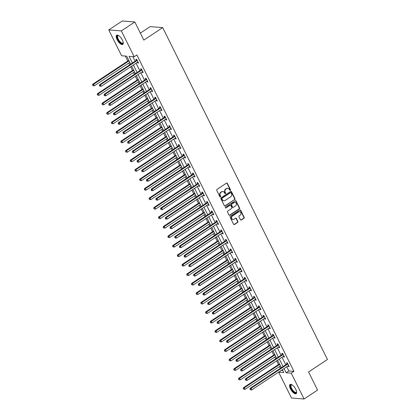 <?xml version="1.0" encoding="UTF-8"?>
<svg xmlns="http://www.w3.org/2000/svg" width="420" height="420" viewBox="0 0 420 420"><rect width="100%" height="100%" fill="white"/><g stroke="black" fill="none" stroke-linecap="round" stroke-linejoin="round"><path stroke-width="0.63" d="M230.339 190.365A0.483 0.425 94.4 0 0 230.501 189.703L227.351 183.362A0.693 0.604 94.4 0 0 226.527 183.115L216.993 189.42A0.693 0.604 94.4 0 0 216.762 190.37L219.907 196.707A0.483 0.425 94.4 0 0 220.49 196.88A0.483 0.425 94.4 0 0 220.652 196.219L220.243 195.4A2.216 1.943 94.4 0 1 220.988 192.365L221.786 191.84A2.216 1.943 94.4 0 1 222.905 191.541A2.216 1.943 94.4 0 1 224.427 192.633L224.837 193.452A0.483 0.425 94.4 0 0 225.414 193.625A0.483 0.425 94.4 0 0 225.577 192.964L225.167 192.14A2.216 1.943 94.4 0 1 225.913 189.11L226.711 188.585A2.216 1.943 94.4 0 1 227.829 188.286A2.216 1.943 94.4 0 1 229.352 189.373L229.761 190.197A0.483 0.425 94.4 0 0 230.339 190.365M229.924 190.381A0.483 0.425 94.4 0 0 230.16 189.677L227.015 183.335A0.693 0.604 94.4 0 0 226.706 183.036M220.075 196.891A0.483 0.425 94.4 0 0 220.311 196.192L219.902 195.374L220.243 195.4M224.999 193.636A0.483 0.425 94.4 0 0 225.236 192.938L224.826 192.113L225.167 192.14M290.451 388.878A5.502 2.195 56.5 0 1 290.068 384.494A5.502 2.195 56.5 0 1 295.754 389.293A5.502 2.195 56.5 0 1 296.142 393.677A5.502 2.195 56.5 0 1 290.451 388.878M117.08 39.627A5.502 2.195 56.5 0 1 116.697 35.243A5.502 2.195 56.5 0 1 122.383 40.042A5.502 2.195 56.5 0 1 122.771 44.426A5.502 2.195 56.5 0 1 117.08 39.627M240.46 219.76A0.693 0.604 94.4 0 0 241.29 220.007L243.962 218.237A0.693 0.604 94.4 0 0 244.193 217.292L240.702 210.252A0.693 0.604 94.4 0 0 239.873 210.005L230.344 216.305A0.693 0.604 94.4 0 0 230.108 217.256L233.604 224.296A0.693 0.604 94.4 0 0 234.428 224.542L237.662 222.406A0.693 0.604 94.4 0 0 237.893 221.461L236.397 218.447A0.693 0.604 94.4 0 0 235.573 218.201L233.972 219.261A1.853 1.622 94.4 0 1 232.386 216.064L238.66 211.916A1.853 1.622 94.4 0 1 240.245 215.108L239.201 215.801A0.693 0.604 94.4 0 0 238.964 216.746L240.46 219.76M130.667 64.16L126.693 56.159L121.595 55.76L108.764 29.92L122.257 21L134.831 21.977L143.824 40.099L162.708 27.61L327.448 359.473L308.564 371.963L317.557 390.08L304.07 399L291.496 398.024L278.665 372.183L283.762 372.577L282.329 369.684M134.831 21.977L121.343 30.896L134.169 56.742L129.071 56.343L132.389 63.021M286.75 366.76L288.844 370.981L293.942 371.375L136.868 54.957L134.169 56.742M293.942 371.375L291.244 373.159L304.07 399M234.749 199.678A0.693 0.604 94.4 0 0 234.98 198.734L231.483 191.688A0.693 0.604 94.4 0 0 230.659 191.441L221.13 197.747A0.693 0.604 94.4 0 0 220.894 198.691L224.39 205.737A0.693 0.604 94.4 0 0 225.215 205.984L234.407 199.652A0.693 0.604 94.4 0 0 234.644 198.707L231.147 191.662A0.693 0.604 94.4 0 0 230.837 191.363M236.093 200.97L239.589 208.01A0.693 0.604 94.4 0 1 239.353 208.96L229.824 215.266A0.693 0.604 94.4 0 1 229 215.019L227.504 212A0.693 0.604 94.4 0 1 227.734 211.055L231.599 208.499A0.693 0.604 94.4 0 0 231.835 207.553L230.843 205.553A0.693 0.604 94.4 0 0 230.013 205.306L225.992 207.968A0.483 0.425 94.4 0 1 225.577 207.134L235.268 200.723A0.693 0.604 94.4 0 1 236.093 200.97L235.751 200.944L239.248 207.984L239.589 208.01M162.708 27.61L150.129 26.633L140.353 33.101M132.799 56.632L135.088 61.236M136.075 63.231L139.792 70.723M140.784 72.718L144.501 80.21M145.493 82.199L149.21 89.691M150.203 91.686L153.919 99.178M154.906 101.173L158.629 108.665M159.616 110.654L163.338 118.151M164.325 120.141L168.047 127.633M169.034 129.628L172.751 137.12M173.744 139.115L177.46 146.606M178.453 148.596L182.17 156.088M183.162 158.083L186.879 165.575M187.866 167.57L191.588 175.061M192.575 177.051L196.297 184.548M197.284 186.538L201.007 194.03M201.994 196.025L205.711 203.516M206.703 205.511L210.42 213.003M211.412 214.993L215.129 222.484M216.122 224.48L219.839 231.971M220.826 233.966L224.548 241.458M225.535 243.453L229.257 250.945M230.244 252.934L233.966 260.426M234.953 262.421L238.67 269.913M239.663 271.908L243.38 279.4M244.372 281.389L248.089 288.881M249.081 290.876L252.798 298.368M253.79 300.363L257.507 307.855M258.494 309.85L262.216 317.342M263.204 319.331L266.926 326.823M267.913 328.818L271.635 336.31M272.622 338.305L276.339 345.796M277.331 347.786L281.048 355.283M282.041 357.273L285.757 364.765M137.366 62.375L137.66 62.968L138.511 63.032L136.7 59.383L135.849 59.32L136.337 60.302M142.076 71.862L142.37 72.45L143.22 72.518L141.409 68.87L140.558 68.806L141.047 69.788M146.785 81.349L147.079 81.937L147.924 82.005L146.118 78.356L145.268 78.288L145.756 79.275M151.494 90.83L151.783 91.423L152.633 91.486L150.822 87.843L149.977 87.775L150.465 88.757M156.198 100.317L156.492 100.91L157.343 100.973L155.531 97.325L154.681 97.261L155.169 98.243M160.907 109.804L161.201 110.392L162.052 110.46L160.241 106.811L159.39 106.743L159.878 107.73M165.617 119.285L165.91 119.879L166.761 119.947L164.95 116.298L164.099 116.23L164.588 117.217M170.326 128.772L170.62 129.365L171.47 129.428L169.659 125.78L168.809 125.717L169.297 126.698M175.035 138.259L175.329 138.847L176.179 138.915L174.368 135.266L173.518 135.203L174.006 136.185M179.744 147.746L180.038 148.334L180.889 148.402L179.078 144.753L178.227 144.685L178.715 145.672M184.453 157.227L184.748 157.82L185.593 157.889L183.782 154.24L182.936 154.172L183.424 155.153M189.158 166.714L189.452 167.307L190.302 167.37L188.491 163.721L187.64 163.658L188.129 164.64M193.867 176.201L194.161 176.788L195.011 176.857L193.2 173.208L192.35 173.14L192.838 174.127M198.576 185.682L198.87 186.275L199.721 186.344L197.909 182.695L197.059 182.627L197.547 183.614M203.285 195.169L203.579 195.762L204.43 195.825L202.619 192.176L201.768 192.113L202.256 193.095M207.995 204.656L208.289 205.249L209.139 205.312L207.328 201.663L206.477 201.6L206.966 202.582M212.704 214.142L212.998 214.73L213.848 214.798L212.037 211.15L211.186 211.082L211.675 212.069M217.413 223.624L217.707 224.217L218.552 224.285L216.741 220.637L215.896 220.568L216.384 221.555M222.122 233.111L222.411 233.704L223.262 233.767L221.45 230.118L220.6 230.055L221.093 231.037M226.826 242.597L227.12 243.185L227.971 243.254L226.16 239.605L225.309 239.537L225.797 240.524M231.536 252.084L231.829 252.672L232.68 252.74L230.869 249.091L230.018 249.023L230.507 250.01M236.245 261.566L236.539 262.159L237.389 262.222L235.578 258.578L234.728 258.51L235.216 259.492M240.954 271.052L241.248 271.645L242.099 271.709L240.287 268.06L239.437 267.997L239.925 268.979M245.663 280.539L245.957 281.127L246.808 281.195L244.997 277.546L244.146 277.478L244.634 278.465M250.373 290.02L250.667 290.614L251.512 290.682L249.706 287.033L248.855 286.965L249.344 287.952M255.082 299.507L255.371 300.101L256.221 300.163L254.41 296.515L253.565 296.452L254.053 297.433M259.786 308.994L260.08 309.582L260.93 309.65L259.119 306.002L258.269 305.939L258.757 306.92M264.495 318.481L264.789 319.069L265.639 319.137L263.828 315.488L262.978 315.42L263.466 316.407M269.204 327.962L269.498 328.556L270.349 328.619L268.538 324.975L267.687 324.907L268.175 325.889M273.913 337.449L274.207 338.042L275.058 338.105L273.247 334.457L272.396 334.394L272.885 335.375M278.623 346.936L278.917 347.524L279.767 347.592L277.956 343.943L277.106 343.875L277.594 344.862M283.332 356.417L283.626 357.01L284.477 357.079L282.665 353.43L281.815 353.362L282.303 354.349M288.041 365.904L288.33 366.497L289.181 366.56L287.369 362.911L286.524 362.849L287.012 363.83M125.323 56.049L127.796 61.037M128.782 63.026L129.675 64.817M130.662 66.812L132.505 70.518M133.492 72.513L134.379 74.303M135.371 76.293L137.214 80.005M138.201 82L139.088 83.79M140.081 85.78L141.918 89.492M142.91 91.481L143.797 93.272M144.79 95.267L146.627 98.973M147.62 100.968L148.507 102.758M149.494 104.753L151.337 108.46M152.329 110.455L153.216 112.245M154.203 114.235L156.046 117.947M157.033 119.936L157.925 121.727M158.912 123.722L160.755 127.433M161.742 129.423L162.635 131.213M163.622 133.208L165.464 136.915M166.451 138.91L167.339 140.7M168.331 142.69L170.173 146.402M171.16 148.397L172.048 150.187M173.04 152.177L174.878 155.888M175.87 157.878L176.757 159.668M177.749 161.663L179.587 165.37M180.579 167.365L181.466 169.155M182.453 171.15L184.296 174.857M185.288 176.852L186.175 178.642M187.162 180.632L189.005 184.343M189.992 186.333L190.885 188.123M191.872 190.118L193.715 193.83M194.702 195.82L195.594 197.61M196.581 199.605L198.424 203.311M199.411 205.306L200.298 207.097M201.29 209.087L203.133 212.798M204.12 214.793L205.007 216.584M206 218.573L207.837 222.285M208.829 224.275L209.716 226.065M210.709 228.06L212.546 231.767M213.539 233.762L214.426 235.552M215.413 237.547L217.256 241.253M218.248 243.248L219.135 245.039M220.122 247.028L221.965 250.74M222.957 252.735L223.844 254.52M224.831 256.515L226.674 260.227M227.661 262.216L228.553 264.007M229.541 266.002L231.383 269.708M232.37 271.703L233.263 273.494M234.25 275.489L236.093 279.195M237.079 281.19L237.967 282.98M238.959 284.97L240.802 288.682M241.789 290.671L242.676 292.462M243.668 294.457L245.506 298.169M246.498 300.158L247.385 301.949M248.378 303.944L250.215 307.65M251.207 309.645L252.095 311.435M253.082 313.425L254.924 317.137M255.917 319.132L256.804 320.922M257.791 322.912L259.634 326.623M260.62 328.613L261.513 330.404M262.5 332.399L264.343 336.105M265.33 338.1L266.222 339.89M267.209 341.885L269.052 345.592M270.039 347.587L270.926 349.377M271.919 351.367L273.761 355.079M274.748 357.068L275.635 358.858M276.628 360.854L278.465 364.565M279.457 366.555L280.345 368.345M281.337 370.34L282.733 370.503M108.764 29.92L121.343 30.896M281.363 370.398L278.665 372.183M281.337 367.689L277.62 360.197M276.628 358.202L272.911 350.711M271.924 348.721L268.202 341.224M267.215 339.234L263.492 331.742M262.505 329.747L258.783 322.256M257.796 320.26L254.079 312.769M253.087 310.779L249.37 303.287M248.378 301.292L244.661 293.8M243.668 291.806L239.951 284.314M238.964 282.324L235.242 274.827M234.255 272.837L230.533 265.346M229.546 263.351L225.823 255.859M224.837 253.864L221.114 246.372M220.127 244.382L216.41 236.891M215.418 234.896L211.701 227.404M210.709 225.409L206.992 217.917M206 215.927L202.283 208.43M201.296 206.441L197.573 198.949M196.586 196.954L192.864 189.462M191.877 187.467L188.155 179.975M187.168 177.986L183.451 170.494M182.459 168.499L178.742 161.007M177.749 159.012L174.032 151.52M173.04 149.525L169.323 142.034M168.336 140.044L164.614 132.552M163.627 130.557L159.904 123.065M158.917 121.07L155.195 113.579M154.208 111.589L150.491 104.092M149.499 102.102L145.782 94.61M144.79 92.615L141.073 85.123M140.081 83.129L136.364 75.637M135.377 73.647L131.654 66.155M284.051 368.545L286.146 372.76L291.244 373.159M133.376 65.016L137.099 72.508M138.085 74.498L141.803 81.989M142.795 83.984L146.512 91.476M147.504 93.471L151.221 100.963M152.213 102.958L155.93 110.45M156.917 112.439L160.64 119.931M161.627 121.926L165.349 129.418M166.336 131.413L170.058 138.904M171.045 140.894L174.762 148.391M175.754 150.381L179.471 157.873M180.464 159.868L184.18 167.359M185.173 169.355L188.89 176.846M189.877 178.836L193.599 186.328M194.586 188.323L198.308 195.815M199.295 197.809L203.018 205.301M204.005 207.291L207.727 214.788M208.714 216.778L212.431 224.27M213.423 226.265L217.14 233.756M218.132 235.751L221.849 243.243M222.841 245.233L226.559 252.725M227.546 254.72L231.268 262.211M232.255 264.206L235.977 271.698M236.964 273.688L240.686 281.185M241.673 283.175L245.39 290.666M246.383 292.661L250.1 300.153M251.092 302.148L254.809 309.64M255.801 311.63L259.518 319.121M260.505 321.116L264.227 328.608M265.214 330.603L268.937 338.095M269.923 340.09L273.646 347.582M274.633 349.571L278.35 357.063M279.342 359.058L283.059 366.55M288.844 370.981L286.146 372.76M137.66 62.968L138.275 62.559M142.37 72.45L142.984 72.046M147.079 81.937L147.693 81.533M151.783 91.423L152.402 91.014M156.492 100.91L157.106 100.501M161.201 110.392L161.816 109.988M165.91 119.879L166.525 119.474M170.62 129.365L171.234 128.956M175.329 138.847L175.943 138.442M180.038 148.334L180.653 147.929M184.748 157.82L185.362 157.411M189.452 167.307L190.071 166.898M194.161 176.788L194.775 176.384M198.87 186.275L199.484 185.871M203.579 195.762L204.194 195.353M208.289 205.249L208.903 204.839M212.998 214.73L213.612 214.326M217.707 224.217L218.321 223.808M222.411 233.704L223.031 233.294M227.12 243.185L227.734 242.781M231.829 252.672L232.444 252.268M236.539 262.159L237.153 261.749M241.248 271.645L241.862 271.236M245.957 281.127L246.572 280.723M250.667 290.614L251.281 290.209M255.371 300.101L255.99 299.691M260.08 309.582L260.694 309.178M264.789 319.069L265.403 318.665M269.498 328.556L270.113 328.146M274.207 338.042L274.822 337.633M278.917 347.524L279.531 347.12M283.626 357.01L284.24 356.606M288.33 366.497L288.95 366.088M227.656 188.281A2.216 1.943 94.4 0 0 227.488 188.26A2.216 1.943 94.4 0 0 226.37 188.559L226.711 188.585M224.826 192.113A2.216 1.943 94.4 0 1 225.577 189.084L226.37 188.559M222.731 191.536A2.216 1.943 94.4 0 0 222.563 191.515A2.216 1.943 94.4 0 0 221.445 191.814L221.786 191.84M219.902 195.374A2.216 1.943 94.4 0 1 220.652 192.339L221.445 191.814M224.7 206.036A0.693 0.604 94.4 0 0 224.879 205.958L234.407 199.652M231.068 192.838A0.483 0.425 94.4 0 0 230.491 192.665L222.122 198.198A0.483 0.425 94.4 0 0 221.959 198.859L222.39 199.726A2.216 1.943 94.4 0 0 223.913 200.812A2.216 1.943 94.4 0 0 225.036 200.513L230.753 196.733A2.216 1.943 94.4 0 0 231.499 193.699L231.068 192.838M230.564 192.623A0.483 0.425 94.4 0 0 230.15 192.638L230.491 192.665M223.745 200.791A2.216 1.943 94.4 0 1 223.577 200.786A2.216 1.943 94.4 0 1 222.049 199.7L221.624 198.833A0.483 0.425 94.4 0 1 221.786 198.172L230.15 192.638M229.304 215.318A0.693 0.604 94.4 0 0 229.483 215.234L239.017 208.934A0.693 0.604 94.4 0 0 239.248 207.984M230.191 205.228A0.693 0.604 94.4 0 0 229.677 205.28L225.992 207.968M235.609 205.847A1.853 1.622 94.4 0 0 234.024 202.655L231.814 204.115A0.693 0.604 94.4 0 0 231.583 205.06L232.575 207.06A0.693 0.604 94.4 0 0 233.399 207.307L235.609 205.847M234.791 202.398A1.853 1.622 94.4 0 0 233.688 202.624L234.024 202.655M232.885 207.359A0.693 0.604 94.4 0 1 232.234 207.034L231.242 205.034A0.693 0.604 94.4 0 1 231.478 204.089L233.688 202.624M235.751 200.944A0.693 0.604 94.4 0 0 235.447 200.645M239.426 211.664A1.853 1.622 94.4 0 0 238.319 211.89L238.66 211.916M232.864 219.487A1.853 1.622 94.4 0 1 232.045 216.038L238.319 211.89M233.914 224.595A0.693 0.604 94.4 0 0 234.092 224.516L237.321 222.38A0.693 0.604 94.4 0 0 237.552 221.434L236.056 218.421A0.693 0.604 94.4 0 0 235.751 218.122M240.77 220.059A0.693 0.604 94.4 0 0 240.949 219.98L243.621 218.211A0.693 0.604 94.4 0 0 243.857 217.266L240.361 210.226A0.693 0.604 94.4 0 0 240.051 209.927M128.788 60.375L92.773 84.194L93.623 84.263L94.379 85.785L129.775 62.37M129.024 60.853L93.623 84.263L92.552 85.134L93.193 85.769L92.894 85.16M94.379 85.785L93.193 85.769M92.552 85.134L92.773 84.194M136.946 60.632L136.096 60.569L99.572 84.725L100.422 84.793L136.946 60.632A0.704 0.619 94.4 0 0 137.125 60.459L137.188 60.37M99.692 85.691L99.351 85.664L99.992 86.299L99.692 85.691L100.422 84.793L101.178 86.31L137.702 62.155A0.704 0.619 94.4 0 1 137.923 62.066L138.023 62.05M136.096 60.569A0.704 0.619 94.4 0 0 136.274 60.391L136.815 59.619M99.572 84.725L99.351 85.664M99.992 86.299L101.178 86.31M123.233 42.53A4.762 1.901 56.5 0 1 123.223 42.667A4.762 1.901 56.5 0 1 123.076 43.192A4.762 1.901 56.5 0 1 119.196 41.444A4.762 1.901 56.5 0 1 117.254 35.905A4.762 1.901 56.5 0 1 118.492 35.516A4.762 1.901 56.5 0 1 118.624 35.558M118.655 35.585A4.41 1.759 -123.5 0 0 118.004 35.695A4.41 1.759 -123.5 0 0 117.737 35.994A4.41 1.759 -123.5 0 0 119.243 40.74A4.41 1.759 -123.5 0 0 122.866 43.05A4.41 1.759 -123.5 0 0 123.128 42.745A4.41 1.759 -123.5 0 0 123.223 42.488M116.996 35.117A5.465 2.184 -123.5 0 0 116.823 35.364A5.465 2.184 -123.5 0 0 118.545 41.05A5.465 2.184 -123.5 0 0 123.002 44.2M296.599 391.781A4.762 1.901 56.5 0 1 296.594 391.918A4.762 1.901 56.5 0 1 294.494 392.495A4.762 1.901 56.5 0 1 291.244 388.621A4.762 1.901 56.5 0 1 291.863 384.767A4.762 1.901 56.5 0 1 291.994 384.815M292.026 384.836A4.41 1.759 -123.5 0 0 291.375 384.946A4.41 1.759 -123.5 0 0 291.68 388.458A4.41 1.759 -123.5 0 0 296.237 392.301A4.41 1.759 -123.5 0 0 296.594 391.739M290.367 384.368A5.465 2.184 -123.5 0 0 290.903 388.594A5.465 2.184 -123.5 0 0 296.373 393.451M133.497 69.862L97.482 93.681L98.333 93.749L99.089 95.267L134.484 71.857M133.733 70.334L98.333 93.749L97.261 94.621L97.902 95.256L97.603 94.647M99.089 95.267L97.902 95.256M97.261 94.621L97.482 93.681M138.206 79.349L102.191 103.168L103.042 103.231L103.793 104.753L139.193 81.338M138.437 79.821L103.042 103.231L101.971 104.108L102.611 104.743L102.312 104.134M103.793 104.753L102.611 104.743M101.971 104.108L102.191 103.168M141.655 70.119L140.805 70.056L104.281 94.211L105.131 94.274L141.655 70.119A0.704 0.619 94.4 0 0 141.834 69.941L141.897 69.857M104.402 95.177L104.06 95.151L104.701 95.786L104.402 95.177L105.131 94.274L105.882 95.797L142.411 71.642A0.704 0.619 94.4 0 1 142.632 71.552L142.732 71.537M140.805 70.056A0.704 0.619 94.4 0 0 140.984 69.877L141.524 69.101M104.281 94.211L104.06 95.151M104.701 95.786L105.882 95.797M146.365 79.606L145.514 79.538L108.99 103.698L109.841 103.761L146.365 79.606A0.704 0.619 94.4 0 0 146.543 79.427L146.606 79.338M109.111 104.664L108.77 104.638L109.069 105.242L109.41 105.268L109.111 104.664L109.841 103.761L110.591 105.284L147.116 81.123A0.704 0.619 94.4 0 1 147.341 81.034L147.436 81.018M145.514 79.538A0.704 0.619 94.4 0 0 145.693 79.364L146.228 78.587M108.99 103.698L108.77 104.638M109.41 105.268L110.591 105.284M142.916 88.835L106.901 112.655L107.751 112.718L108.502 114.24L143.903 90.825M143.147 89.308L107.751 112.718L106.68 113.594L107.32 114.224L107.016 113.62M108.502 114.24L107.32 114.224M106.68 113.594L106.901 112.655M147.62 98.317L111.61 122.136L112.455 122.204L113.211 123.722L148.612 100.312M147.856 98.789L112.455 122.204L111.389 123.076L112.03 123.711L111.725 123.102M113.211 123.722L112.03 123.711M111.389 123.076L111.61 122.136M152.329 107.803L116.314 131.623L117.164 131.691L117.92 133.208L153.321 109.799M152.565 108.276L117.164 131.691L116.093 132.562L116.739 133.198L116.434 132.589M117.92 133.208L116.739 133.198M116.093 132.562L116.314 131.623M151.074 89.093L150.224 89.024L113.699 113.18L114.545 113.248L151.074 89.093A0.704 0.619 94.4 0 0 151.253 88.914L151.31 88.825M113.815 114.145L113.479 114.119L113.778 114.728L114.119 114.755L113.815 114.145L114.545 113.248L115.301 114.765L151.825 90.61A0.704 0.619 94.4 0 1 152.05 90.52L152.145 90.505M150.224 89.024A0.704 0.619 94.4 0 0 150.402 88.846L150.938 88.074M113.699 113.18L113.479 114.119M114.119 114.755L115.301 114.765M155.778 98.574L154.933 98.511L118.403 122.666L119.254 122.735L155.778 98.574A0.704 0.619 94.4 0 0 155.962 98.401L156.02 98.311M118.524 123.632L118.188 123.606L118.487 124.215L118.829 124.241L118.524 123.632L119.254 122.735L120.01 124.252L156.534 100.097A0.704 0.619 94.4 0 1 156.76 100.007L156.854 99.992M154.933 98.511A0.704 0.619 94.4 0 0 155.111 98.333L155.647 97.561M118.403 122.666L118.188 123.606M118.829 124.241L120.01 124.252M160.487 108.061L159.637 107.992L123.113 132.153L123.963 132.216L160.487 108.061A0.704 0.619 94.4 0 0 160.666 107.882L160.729 107.793M123.233 133.119L122.892 133.093L123.538 133.728L123.233 133.119L123.963 132.216L124.719 133.739L161.243 109.583A0.704 0.619 94.4 0 1 161.469 109.494L161.564 109.473M159.637 107.992A0.704 0.619 94.4 0 0 159.821 107.819L160.356 107.042M123.113 132.153L122.892 133.093M123.538 133.728L124.719 133.739M157.038 117.29L121.023 141.109L121.873 141.172L122.63 142.695L158.03 119.28M157.274 117.763L121.873 141.172L120.803 142.049L121.448 142.684L121.144 142.076M122.63 142.695L121.448 142.684M120.803 142.049L121.023 141.109M165.197 117.548L164.346 117.479L127.822 141.635L128.672 141.703L165.197 117.548A0.704 0.619 94.4 0 0 165.375 117.369L165.438 117.28M127.942 142.601L127.601 142.574L127.906 143.183L128.247 143.209L127.942 142.601L128.672 141.703L129.428 143.225L165.953 119.065A0.704 0.619 94.4 0 1 166.173 118.976L166.273 118.96M164.346 117.479A0.704 0.619 94.4 0 0 164.525 117.301L165.065 116.529M127.822 141.635L127.601 142.574M128.247 143.209L129.428 143.225M161.747 126.772L125.732 150.591L126.583 150.659L127.339 152.182L162.734 128.767M161.984 127.249L126.583 150.659L125.512 151.531L126.152 152.166L125.853 151.557M127.339 152.182L126.152 152.166M125.512 151.531L125.732 150.591M169.906 127.029L169.055 126.966L132.531 151.121L133.382 151.19L169.906 127.029A0.704 0.619 94.4 0 0 170.084 126.856L170.147 126.767M132.652 152.087L132.311 152.061L132.951 152.696L132.652 152.087L133.382 151.19L134.138 152.707L170.662 128.552A0.704 0.619 94.4 0 1 170.882 128.462L170.982 128.447M169.055 126.966A0.704 0.619 94.4 0 0 169.234 126.788L169.775 126.016M132.531 151.121L132.311 152.061M132.951 152.696L134.138 152.707M166.457 136.259L130.442 160.078L131.292 160.146L132.048 161.663L167.444 138.254M166.693 136.731L131.292 160.146L130.221 161.018L130.862 161.653L130.562 161.044M132.048 161.663L130.862 161.653M130.221 161.018L130.442 160.078M174.615 136.516L173.765 136.453L137.24 160.608L138.091 160.671L174.615 136.516A0.704 0.619 94.4 0 0 174.793 136.337L174.857 136.253M137.361 161.574L137.02 161.548L137.66 162.183L137.361 161.574L138.091 160.671L138.847 162.194L175.371 138.038A0.704 0.619 94.4 0 1 175.591 137.949L175.691 137.933M173.765 136.453A0.704 0.619 94.4 0 0 173.943 136.274L174.484 135.497M137.24 160.608L137.02 161.548M137.66 162.183L138.847 162.194M171.166 145.745L135.151 169.565L136.001 169.628L136.752 171.15L172.153 147.74M171.397 146.218L136.001 169.628L134.93 170.504L135.571 171.14L135.272 170.531M136.752 171.15L135.571 171.14M134.93 170.504L135.151 169.565M179.324 146.003L178.474 145.934L141.95 170.095L142.8 170.158L179.324 146.003A0.704 0.619 94.4 0 0 179.503 145.824L179.566 145.735M142.07 171.061L141.729 171.034L142.028 171.638L142.37 171.665L142.07 171.061L142.8 170.158L143.551 171.68L180.075 147.52A0.704 0.619 94.4 0 1 180.301 147.43L180.395 147.415M178.474 145.934A0.704 0.619 94.4 0 0 178.652 145.761L179.193 144.984M141.95 170.095L141.729 171.034M142.37 171.665L143.551 171.68M175.875 155.232L139.86 179.051L140.71 179.114L141.461 180.637L176.862 157.222M176.106 155.704L140.71 179.114L139.64 179.991L140.28 180.621L139.981 180.017M141.461 180.637L140.28 180.621M139.64 179.991L139.86 179.051M184.034 155.489L183.183 155.421L146.659 179.576L147.509 179.645L184.034 155.489A0.704 0.619 94.4 0 0 184.212 155.311L184.27 155.222M146.774 180.542L146.438 180.516L146.738 181.125L147.079 181.151L146.774 180.542L147.509 179.645L148.26 181.162L184.784 157.007A0.704 0.619 94.4 0 1 185.01 156.917L185.105 156.902M183.183 155.421A0.704 0.619 94.4 0 0 183.362 155.243L183.897 154.471M146.659 179.576L146.438 180.516M147.079 181.151L148.26 181.162M180.579 164.714L144.569 188.533L145.415 188.601L146.171 190.118L181.571 166.709M180.815 165.186L145.415 188.601L144.349 189.472L144.989 190.108L144.685 189.499M146.171 190.118L144.989 190.108M144.349 189.472L144.569 188.533M188.738 164.971L187.892 164.908L151.368 189.063L152.213 189.131L188.738 164.971A0.704 0.619 94.4 0 0 188.921 164.797L188.979 164.708M151.484 190.029L151.148 190.003L151.447 190.612L151.788 190.638L151.484 190.029L152.213 189.131L152.969 190.649L189.494 166.493A0.704 0.619 94.4 0 1 189.719 166.404L189.814 166.388M187.892 164.908A0.704 0.619 94.4 0 0 188.071 164.729L188.606 163.958M151.368 189.063L151.148 190.003M151.788 190.638L152.969 190.649M185.288 174.2L149.273 198.02L150.124 198.088L150.88 199.605L186.281 176.195M185.525 174.673L150.124 198.088L149.058 198.959L149.698 199.595L149.394 198.986M150.88 199.605L149.698 199.595M149.058 198.959L149.273 198.02M193.447 174.458L192.596 174.389L156.072 198.55L156.922 198.613L193.447 174.458A0.704 0.619 94.4 0 0 193.631 174.279L193.688 174.195M156.193 199.516L155.852 199.49L156.497 200.125L156.193 199.516L156.922 198.613L157.678 200.135L194.203 175.98A0.704 0.619 94.4 0 1 194.428 175.891L194.523 175.87M192.596 174.389A0.704 0.619 94.4 0 0 192.78 174.216L193.316 173.439M156.072 198.55L155.852 199.49M156.497 200.125L157.678 200.135M189.998 183.687L153.983 207.506L154.833 207.569L155.589 209.092L190.99 185.677M190.234 184.159L154.833 207.569L153.762 208.446L154.408 209.081L154.103 208.472M155.589 209.092L154.408 209.081M153.762 208.446L153.983 207.506M198.156 183.944L197.305 183.876L160.781 208.031L161.632 208.1L198.156 183.944A0.704 0.619 94.4 0 0 198.334 183.766L198.398 183.677M160.902 208.997L160.561 208.971L161.207 209.606L160.902 208.997L161.632 208.1L162.388 209.622L198.912 185.462A0.704 0.619 94.4 0 1 199.133 185.372L199.232 185.357M197.305 183.876A0.704 0.619 94.4 0 0 197.489 183.697L198.025 182.926M160.781 208.031L160.561 208.971M161.207 209.606L162.388 209.622M194.707 193.174L158.692 216.988L159.542 217.056L160.298 218.578L195.694 195.163M194.943 193.646L159.542 217.056L158.471 217.928L159.112 218.563L158.812 217.959M160.298 218.578L159.112 218.563M158.471 217.928L158.692 216.988M202.865 193.431L202.015 193.363L165.491 217.518L166.341 217.586L202.865 193.431A0.704 0.619 94.4 0 0 203.044 193.253L203.107 193.163M165.611 218.484L165.27 218.458L165.91 219.093L165.611 218.484L166.341 217.586L167.097 219.103L203.621 194.948A0.704 0.619 94.4 0 1 203.842 194.859L203.941 194.843M202.015 193.363A0.704 0.619 94.4 0 0 202.193 193.184L202.734 192.412M165.491 217.518L165.27 218.458M165.91 219.093L167.097 219.103M199.416 202.655L163.401 226.475L164.252 226.543L165.008 228.06L200.403 204.65M199.652 203.128L164.252 226.543L163.18 227.414L163.821 228.049L163.522 227.441M165.008 228.06L163.821 228.049M163.18 227.414L163.401 226.475M207.575 202.913L206.724 202.85L170.2 227.005L171.05 227.068L207.575 202.913A0.704 0.619 94.4 0 0 207.753 202.734L207.816 202.65M170.321 227.971L169.979 227.945L170.62 228.58L170.321 227.971L171.05 227.068L171.806 228.59L208.331 204.435A0.704 0.619 94.4 0 1 208.551 204.346L208.651 204.33M206.724 202.85A0.704 0.619 94.4 0 0 206.903 202.671L207.443 201.894M170.2 227.005L169.979 227.945M170.62 228.58L171.806 228.59M204.125 212.142L168.11 235.961L168.961 236.024L169.712 237.547L205.112 214.137M204.356 212.615L168.961 236.024L167.89 236.901L168.53 237.536L168.231 236.927M169.712 237.547L168.53 237.536M167.89 236.901L168.11 235.961M212.284 212.399L211.433 212.331L174.909 236.492L175.76 236.554L212.284 212.399A0.704 0.619 94.4 0 0 212.462 212.221L212.525 212.132M175.03 237.458L174.689 237.431L175.329 238.061L175.03 237.458L175.76 236.554L176.51 238.077L213.04 213.916A0.704 0.619 94.4 0 1 213.26 213.827L213.355 213.811M211.433 212.331A0.704 0.619 94.4 0 0 211.612 212.158L212.153 211.381M174.909 236.492L174.689 237.431M175.329 238.061L176.51 238.077M208.834 221.629L172.82 245.448L173.67 245.511L174.421 247.034L209.822 223.619M209.066 222.101L173.67 245.511L172.599 246.388L173.24 247.018L172.94 246.414M174.421 247.034L173.24 247.018M172.599 246.388L172.82 245.448M216.993 221.886L216.143 221.818L179.618 245.973L180.469 246.041L216.993 221.886A0.704 0.619 94.4 0 0 217.172 221.708L217.234 221.618M179.739 246.939L179.398 246.913L179.697 247.522L180.038 247.548L179.739 246.939L180.469 246.041L181.22 247.559L217.744 223.403A0.704 0.619 94.4 0 1 217.97 223.314L218.064 223.298M216.143 221.818A0.704 0.619 94.4 0 0 216.321 221.639L216.857 220.868M179.618 245.973L179.398 246.913M180.038 247.548L181.22 247.559M213.539 231.11L177.529 254.929L178.374 254.998L179.13 256.515L214.531 233.105M213.775 231.583L178.374 254.998L177.308 255.869L177.949 256.505L177.644 255.896M179.13 256.515L177.949 256.505M177.308 255.869L177.529 254.929M221.702 231.368L220.852 231.304L184.328 255.46L185.173 255.528L221.702 231.368A0.704 0.619 94.4 0 0 221.881 231.194L221.939 231.105M184.443 256.426L184.107 256.399L184.406 257.009L184.748 257.035L184.443 256.426L185.173 255.528L185.929 257.045L222.453 232.89A0.704 0.619 94.4 0 1 222.679 232.801L222.773 232.785M220.852 231.304A0.704 0.619 94.4 0 0 221.03 231.126L221.566 230.354M184.328 255.46L184.107 256.399M184.748 257.035L185.929 257.045M218.248 240.597L182.233 264.416L183.083 264.484L183.839 266.002L219.24 242.592M218.484 241.07L183.083 264.484L182.018 265.356L182.658 265.991L182.353 265.382M183.839 266.002L182.658 265.991M182.018 265.356L182.233 264.416M226.406 240.854L225.561 240.791L189.032 264.947L189.882 265.01L226.406 240.854A0.704 0.619 94.4 0 0 226.59 240.676L226.648 240.592M189.152 265.913L188.816 265.886L189.116 266.495L189.457 266.522L189.152 265.913L189.882 265.01L190.638 266.532L227.162 242.377A0.704 0.619 94.4 0 1 227.388 242.288L227.483 242.272M225.561 240.791A0.704 0.619 94.4 0 0 225.74 240.613L226.275 239.836M189.032 264.947L188.816 265.886M189.457 266.522L190.638 266.532M222.957 250.084L186.942 273.903L187.792 273.966L188.548 275.489L223.949 252.073M223.193 250.556L187.792 273.966L186.722 274.843L187.367 275.478L187.063 274.869M188.548 275.489L187.367 275.478M186.722 274.843L186.942 273.903M231.116 250.341L230.265 250.273L193.741 274.428L194.591 274.496L231.116 250.341A0.704 0.619 94.4 0 0 231.294 250.163L231.357 250.073M193.862 275.394L193.52 275.368L194.166 276.003L193.862 275.394L194.591 274.496L195.347 276.019L231.872 251.858A0.704 0.619 94.4 0 1 232.092 251.769L232.192 251.753M230.265 250.273A0.704 0.619 94.4 0 0 230.449 250.094L230.984 249.322M193.741 274.428L193.52 275.368M194.166 276.003L195.347 276.019M227.666 259.571L191.651 283.39L192.502 283.453L193.258 284.975L228.659 261.56M227.903 260.043L192.502 283.453L191.431 284.33L192.077 284.959L191.772 284.356M193.258 284.975L192.077 284.959M191.431 284.33L191.651 283.39M235.825 259.828L234.974 259.76L198.45 283.915L199.3 283.983L235.825 259.828A0.704 0.619 94.4 0 0 236.003 259.649L236.066 259.56M198.571 284.881L198.23 284.855L198.87 285.49L198.571 284.881L199.3 283.983L200.056 285.5L236.581 261.345A0.704 0.619 94.4 0 1 236.801 261.256L236.901 261.24M234.974 259.76A0.704 0.619 94.4 0 0 235.153 259.581L235.694 258.809M198.45 283.915L198.23 284.855M198.87 285.49L200.056 285.5M232.376 269.052L196.361 292.871L197.211 292.94L197.967 294.457L233.363 271.047M232.612 269.524L197.211 292.94L196.14 293.811L196.781 294.446L196.481 293.837M197.967 294.457L196.781 294.446M196.14 293.811L196.361 292.871M240.534 269.309L239.684 269.246L203.159 293.401L204.01 293.465L240.534 269.309A0.704 0.619 94.4 0 0 240.713 269.136L240.776 269.047M203.28 294.368L202.939 294.341L203.579 294.977L203.28 294.368L204.01 293.465L204.766 294.987L241.29 270.832A0.704 0.619 94.4 0 1 241.511 270.743L241.61 270.727M239.684 269.246A0.704 0.619 94.4 0 0 239.862 269.068L240.403 268.296M203.159 293.401L202.939 294.341M203.579 294.977L204.766 294.987M237.085 278.539L201.07 302.358L201.92 302.426L202.676 303.944L238.072 280.534M237.321 279.011L201.92 302.426L200.849 303.298L201.49 303.933L201.191 303.324M202.676 303.944L201.49 303.933M200.849 303.298L201.07 302.358M245.243 278.796L244.393 278.728L207.869 302.888L208.719 302.951L245.243 278.796A0.704 0.619 94.4 0 0 245.422 278.618L245.485 278.528M207.989 303.854L207.648 303.828L208.289 304.458L207.989 303.854L208.719 302.951L209.47 304.474L245.999 280.319A0.704 0.619 94.4 0 1 246.22 280.229L246.32 280.208M244.393 278.728A0.704 0.619 94.4 0 0 244.571 278.555L245.112 277.778M207.869 302.888L207.648 303.828M208.289 304.458L209.47 304.474M241.794 288.026L205.779 311.845L206.63 311.908L207.38 313.43L242.781 290.015M242.025 288.498L206.63 311.908L205.559 312.784L206.199 313.42L205.9 312.811M207.38 313.43L206.199 313.42M205.559 312.784L205.779 311.845M249.953 288.283L249.102 288.215L212.578 312.37L213.428 312.438L249.953 288.283A0.704 0.619 94.4 0 0 250.131 288.104L250.194 288.015M212.698 313.336L212.357 313.31L212.657 313.919L212.998 313.945L212.698 313.336L213.428 312.438L214.179 313.955L250.703 289.8A0.704 0.619 94.4 0 1 250.929 289.711L251.024 289.695M249.102 288.215A0.704 0.619 94.4 0 0 249.281 288.036L249.816 287.264M212.578 312.37L212.357 313.31M212.998 313.945L214.179 313.955M246.503 297.507L210.488 321.326L211.339 321.394L212.09 322.917L247.49 299.502M246.734 297.985L211.339 321.394L210.268 322.266L210.908 322.901L210.604 322.292M212.09 322.917L210.908 322.901M210.268 322.266L210.488 321.326M254.662 297.764L253.811 297.701L217.287 321.856L218.132 321.925L254.662 297.764A0.704 0.619 94.4 0 0 254.84 297.591L254.898 297.502M217.403 322.822L217.066 322.796L217.366 323.405L217.707 323.431L217.403 322.822L218.132 321.925L218.888 323.442L255.413 299.287A0.704 0.619 94.4 0 1 255.638 299.197L255.733 299.182M253.811 297.701A0.704 0.619 94.4 0 0 253.99 297.523L254.525 296.751M217.287 321.856L217.066 322.796M217.707 323.431L218.888 323.442M251.207 306.994L215.197 330.813L216.043 330.881L216.799 332.399L252.2 308.989M251.444 307.466L216.043 330.881L214.977 331.753L215.618 332.388L215.313 331.779M216.799 332.399L215.618 332.388M214.977 331.753L215.197 330.813M259.366 307.251L258.521 307.188L221.991 331.343L222.841 331.406L259.366 307.251A0.704 0.619 94.4 0 0 259.55 307.072L259.607 306.989M222.112 332.309L221.776 332.283L222.075 332.892L222.416 332.918L222.112 332.309L222.841 331.406L223.597 332.929L260.122 308.774A0.704 0.619 94.4 0 1 260.348 308.684L260.442 308.669M258.521 307.188A0.704 0.619 94.4 0 0 258.699 307.01L259.234 306.233M221.991 331.343L221.776 332.283M222.416 332.918L223.597 332.929M255.917 316.481L219.902 340.3L220.752 340.363L221.508 341.885L256.909 318.47M256.153 316.953L220.752 340.363L219.681 341.24L220.327 341.875L220.022 341.266M221.508 341.885L220.327 341.875M219.681 341.24L219.902 340.3M264.075 316.738L263.225 316.669L226.7 340.83L227.551 340.893L264.075 316.738A0.704 0.619 94.4 0 0 264.253 316.559L264.317 316.47M226.821 341.796L226.48 341.77L227.126 342.4L226.821 341.796L227.551 340.893L228.307 342.416L264.831 318.255A0.704 0.619 94.4 0 1 265.057 318.166L265.151 318.15M263.225 316.669A0.704 0.619 94.4 0 0 263.408 316.496L263.944 315.719M226.7 340.83L226.48 341.77M227.126 342.4L228.307 342.416M260.626 325.967L224.611 349.786L225.461 349.85L226.217 351.372L261.618 327.957M260.862 326.44L225.461 349.85L224.39 350.726L225.036 351.356L224.732 350.753M226.217 351.372L225.036 351.356M224.39 350.726L224.611 349.786M268.784 326.225L267.934 326.156L231.41 350.312L232.26 350.38L268.784 326.225A0.704 0.619 94.4 0 0 268.963 326.046L269.026 325.957M231.53 351.278L231.189 351.251L231.494 351.86L231.835 351.887L231.53 351.278L232.26 350.38L233.016 351.897L269.54 327.742A0.704 0.619 94.4 0 1 269.761 327.653L269.861 327.637M267.934 326.156A0.704 0.619 94.4 0 0 268.112 325.978L268.653 325.206M231.41 350.312L231.189 351.251M231.835 351.887L233.016 351.897M265.335 335.449L229.32 359.268L230.171 359.336L230.927 360.854L266.322 337.444M265.571 335.921L230.171 359.336L229.1 360.208L229.74 360.843L229.441 360.234M230.927 360.854L229.74 360.843M229.1 360.208L229.32 359.268M273.494 335.706L272.643 335.643L236.119 359.798L236.969 359.867L273.494 335.706A0.704 0.619 94.4 0 0 273.672 335.533L273.735 335.444M236.24 360.764L235.898 360.738L236.539 361.373L236.24 360.764L236.969 359.867L237.725 361.384L274.25 337.229A0.704 0.619 94.4 0 1 274.47 337.139L274.57 337.124M272.643 335.643A0.704 0.619 94.4 0 0 272.822 335.465L273.362 334.693M236.119 359.798L235.898 360.738M236.539 361.373L237.725 361.384M270.044 344.935L234.029 368.755L234.88 368.823L235.636 370.34L271.031 346.931M270.281 345.408L234.88 368.823L233.809 369.695L234.449 370.33L234.15 369.721M235.636 370.34L234.449 370.33M233.809 369.695L234.029 368.755M278.203 345.193L277.352 345.125L240.828 369.285L241.678 369.348L278.203 345.193A0.704 0.619 94.4 0 0 278.381 345.014L278.444 344.925M240.949 370.251L240.608 370.225L241.248 370.86L240.949 370.251L241.678 369.348L242.434 370.87L278.959 346.715A0.704 0.619 94.4 0 1 279.179 346.626L279.279 346.605M277.352 345.125A0.704 0.619 94.4 0 0 277.531 344.951L278.072 344.174M240.828 369.285L240.608 370.225M241.248 370.86L242.434 370.87M274.754 354.422L238.739 378.242L239.589 378.305L240.34 379.827L275.741 356.412M274.985 354.895L239.589 378.305L238.518 379.181L239.159 379.817L238.859 379.207M240.34 379.827L239.159 379.817M238.518 379.181L238.739 378.242M282.912 354.68L282.062 354.611L245.537 378.767L246.388 378.835L282.912 354.68A0.704 0.619 94.4 0 0 283.091 354.501L283.154 354.412M245.658 379.733L245.317 379.706L245.957 380.342L245.658 379.733L246.388 378.835L247.139 380.357L283.663 356.197A0.704 0.619 94.4 0 1 283.889 356.108L283.983 356.092M282.062 354.611A0.704 0.619 94.4 0 0 282.24 354.433L282.781 353.661M245.537 378.767L245.317 379.706M245.957 380.342L247.139 380.357M279.463 363.904L243.448 387.723L244.298 387.791L245.049 389.314L280.45 365.899M279.694 364.381L244.298 387.791L243.227 388.663L243.868 389.298L243.569 388.689M245.049 389.314L243.868 389.298M243.227 388.663L243.448 387.723M287.621 364.161L286.771 364.098L250.247 388.253L251.097 388.322L287.621 364.161A0.704 0.619 94.4 0 0 287.8 363.988L287.858 363.899M250.362 389.219L250.026 389.193L250.325 389.802L250.667 389.828L250.362 389.219L251.097 388.322L251.848 389.839L288.372 365.683A0.704 0.619 94.4 0 1 288.598 365.594L288.692 365.579M286.771 364.098A0.704 0.619 94.4 0 0 286.949 363.919L287.485 363.148M250.247 388.253L250.026 389.193M250.667 389.828L251.848 389.839M230.16 189.677L230.501 189.703M220.311 196.192L220.652 196.219M225.236 192.938L225.577 192.964M225.577 189.084L225.913 189.11M220.652 192.339L220.988 192.365M227.015 183.335L227.351 183.362M224.879 205.958L225.215 205.984M231.147 191.662L231.483 191.688M234.644 198.707L234.98 198.734M221.786 198.172L222.122 198.198M221.624 198.833L221.959 198.859M222.049 199.7L222.39 199.726M239.017 208.934L239.353 208.96M229.483 215.234L229.824 215.266M229.677 205.28L230.013 205.306M231.478 204.089L231.814 204.115M231.242 205.034L231.583 205.06M232.234 207.034L232.575 207.06M232.045 216.038L232.386 216.064M236.056 218.421L236.397 218.447M237.552 221.434L237.893 221.461M237.321 222.38L237.662 222.406M234.092 224.516L234.428 224.542M240.361 210.226L240.702 210.252M243.857 217.266L244.193 217.292M243.621 218.211L243.962 218.237M240.949 219.98L241.29 220.007M137.125 60.459L136.274 60.391M141.834 69.941L140.984 69.877M146.543 79.427L145.693 79.364M151.253 88.914L150.402 88.846M155.962 98.401L155.111 98.333M160.666 107.882L159.821 107.819M165.375 117.369L164.525 117.301M170.084 126.856L169.234 126.788M174.793 136.337L173.943 136.274M179.503 145.824L178.652 145.761M184.212 155.311L183.362 155.243M188.921 164.797L188.071 164.729M193.631 174.279L192.78 174.216M198.334 183.766L197.489 183.697M203.044 193.253L202.193 193.184M207.753 202.734L206.903 202.671M212.462 212.221L211.612 212.158M217.172 221.708L216.321 221.639M221.881 231.194L221.03 231.126M226.59 240.676L225.74 240.613M231.294 250.163L230.449 250.094M236.003 259.649L235.153 259.581M240.713 269.136L239.862 269.068M245.422 278.618L244.571 278.555M250.131 288.104L249.281 288.036M254.84 297.591L253.99 297.523M259.55 307.072L258.699 307.01M264.253 316.559L263.408 316.496M268.963 326.046L268.112 325.978M273.672 335.533L272.822 335.465M278.381 345.014L277.531 344.951M283.091 354.501L282.24 354.433M287.8 363.988L286.949 363.919M227.488 188.26L227.829 188.286M222.563 191.515L222.905 191.541M230.396 192.57L230.738 192.596M223.577 200.786L223.913 200.812M230.024 205.186L230.365 205.212M234.623 202.377L234.964 202.403M232.712 207.375L233.053 207.401M239.258 211.638L239.594 211.664M232.696 219.482L233.032 219.508"/></g></svg>
